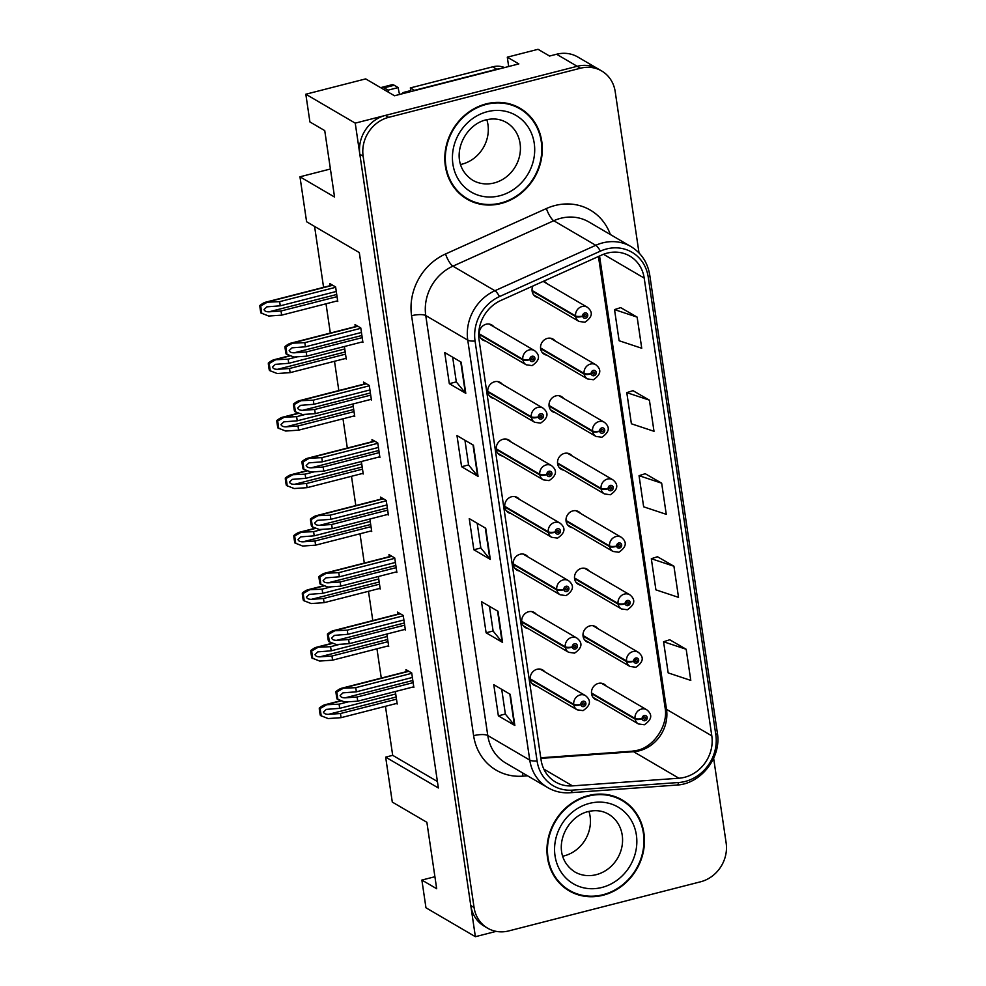 <?xml version="1.0" encoding="UTF-8"?>
<svg xmlns="http://www.w3.org/2000/svg" width="986" height="986" viewBox="0 0 986 986"><rect width="100%" height="100%" fill="white"/><g stroke="black" fill="none" stroke-linecap="round" stroke-linejoin="round"><path stroke-width="1.48" d="M493.887 326.834A8.775 7.9 120.3 0 0 491.792 324.973A8.775 7.9 120.3 0 0 486.135 324.234A8.775 7.9 120.3 0 0 479.418 331.506A8.775 7.9 120.3 0 0 482.93 340.108A8.775 7.9 120.3 0 0 485.58 341.02M519.363 499.335A8.775 7.9 120.3 0 0 517.268 497.474A8.775 7.9 120.3 0 0 511.611 496.747A8.775 7.9 120.3 0 0 504.894 504.019A8.775 7.9 120.3 0 0 508.406 512.621A8.775 7.9 120.3 0 0 511.056 513.533M502.379 384.33A8.775 7.9 120.3 0 0 500.284 382.469A8.775 7.9 120.3 0 0 494.627 381.742A8.775 7.9 120.3 0 0 487.91 389.014A8.775 7.9 120.3 0 0 491.422 397.605A8.775 7.9 120.3 0 0 494.072 398.529M527.855 556.843A8.775 7.9 120.3 0 0 525.76 554.982A8.775 7.9 120.3 0 0 520.103 554.243A8.775 7.9 120.3 0 0 513.386 561.515A8.775 7.9 120.3 0 0 516.898 570.118A8.775 7.9 120.3 0 0 519.548 571.03M536.347 614.352A8.775 7.9 120.3 0 0 534.252 612.491A8.775 7.9 120.3 0 0 528.595 611.751A8.775 7.9 120.3 0 0 521.877 619.023A8.775 7.9 120.3 0 0 525.39 627.626A8.775 7.9 120.3 0 0 528.04 628.538M510.871 441.839A8.775 7.9 120.3 0 0 508.776 439.978A8.775 7.9 120.3 0 0 503.119 439.238A8.775 7.9 120.3 0 0 496.402 446.51A8.775 7.9 120.3 0 0 499.914 455.113A8.775 7.9 120.3 0 0 502.564 456.025M532.908 286.026A8.775 7.9 120.3 0 0 535.731 296.749A8.775 7.9 120.3 0 0 538.381 297.661M572.151 455.976A8.775 7.9 120.3 0 0 570.056 454.115A8.775 7.9 120.3 0 0 564.411 453.387A8.775 7.9 120.3 0 0 557.682 460.659A8.775 7.9 120.3 0 0 561.207 469.25A8.775 7.9 120.3 0 0 563.856 470.174M580.643 513.484A8.775 7.9 120.3 0 0 578.548 511.623A8.775 7.9 120.3 0 0 572.891 510.884A8.775 7.9 120.3 0 0 566.174 518.155A8.775 7.9 120.3 0 0 569.698 526.758A8.775 7.9 120.3 0 0 572.336 527.67M589.135 570.98A8.775 7.9 120.3 0 0 587.04 569.119A8.775 7.9 120.3 0 0 581.383 568.392A8.775 7.9 120.3 0 0 574.665 575.664A8.775 7.9 120.3 0 0 578.19 584.267A8.775 7.9 120.3 0 0 580.828 585.179M555.167 340.971A8.775 7.9 120.3 0 0 553.072 339.11A8.775 7.9 120.3 0 0 547.427 338.371A8.775 7.9 120.3 0 0 540.71 345.642A8.775 7.9 120.3 0 0 544.223 354.245A8.775 7.9 120.3 0 0 546.873 355.157M597.627 628.489A8.775 7.9 120.3 0 0 595.532 626.628A8.775 7.9 120.3 0 0 589.875 625.888A8.775 7.9 120.3 0 0 583.157 633.16A8.775 7.9 120.3 0 0 586.682 641.763A8.775 7.9 120.3 0 0 589.32 642.675M563.659 398.48A8.775 7.9 120.3 0 0 561.564 396.618A8.775 7.9 120.3 0 0 555.919 395.879A8.775 7.9 120.3 0 0 549.19 403.151A8.775 7.9 120.3 0 0 552.715 411.754A8.775 7.9 120.3 0 0 555.365 412.666M544.827 671.848A8.775 7.9 120.3 0 0 542.744 669.987A8.775 7.9 120.3 0 0 537.087 669.26A8.775 7.9 120.3 0 0 530.369 676.532A8.775 7.9 120.3 0 0 533.882 685.122A8.775 7.9 120.3 0 0 536.532 686.046M606.119 685.997A8.775 7.9 120.3 0 0 604.024 684.136A8.775 7.9 120.3 0 0 598.366 683.397A8.775 7.9 120.3 0 0 591.649 690.668A8.775 7.9 120.3 0 0 595.162 699.271A8.775 7.9 120.3 0 0 597.812 700.183M508.677 66.518L507.297 57.176L518.833 63.917L394.499 95.765L365.683 78.892L305.82 94.225L355.231 123.139L475.375 936.7L496.192 931.363M507.297 57.176L538.036 49.3L549.559 56.042L556.597 54.242L577.18 66.296L355.231 123.139M639.014 252.934L615.202 91.649A32.883 29.605 120.3 0 0 601.682 70.98L577.796 57.003A32.883 29.605 120.3 0 0 556.597 54.242M601.682 70.98A32.883 29.605 120.3 0 0 580.471 68.219L577.18 66.296A32.883 29.605 120.3 0 1 598.391 69.045A32.883 29.605 120.3 0 0 577.18 66.296L385.366 115.424A32.883 29.605 120.3 0 0 359.841 154.272L470.778 905.555A32.883 29.605 120.3 0 0 484.299 926.224L487.589 928.159A32.883 29.605 120.3 0 0 508.801 930.907L700.615 881.78A32.883 29.605 120.3 0 0 726.14 842.931L713.642 758.283M385.452 706.309L392.687 755.325L385.662 757.137L392.292 802.074L426.876 822.312L436.687 888.743L421.872 880.067L425.964 907.786L475.375 936.7M385.662 757.137L438.363 787.974L359.311 252.589L306.597 221.751L299.966 176.802L334.55 197.04L324.739 130.608L309.912 121.944L305.82 94.225M546.675 283.463A8.775 7.9 120.3 0 0 544.592 281.602A8.775 7.9 120.3 0 0 543.693 281.17M314.583 226.423L323.581 287.357M326.009 303.787L330.335 333.071M334.5 361.283L338.827 390.567M342.992 418.791L347.318 448.075M351.484 476.287L355.81 505.571M359.976 533.796L364.302 563.08M368.468 591.304L372.794 620.588M376.96 648.8L381.286 678.085M330.409 169L299.966 176.802M392.687 755.325L437.402 781.504M336.904 300.989L337.754 301.482L335.61 286.951L329.842 283.586L330.15 285.669M345.396 358.497L346.246 358.99L344.397 346.505M362.38 473.502L363.23 473.995L361.381 461.51M370.872 531.01L371.722 531.503L369.873 519.018M379.363 588.506L380.214 588.999L378.365 576.527M387.855 646.015L388.706 646.508L386.857 634.023M353.888 415.993L354.738 416.499L352.889 404.013M396.347 703.511L397.198 704.016L395.349 691.531M362.072 341.982L362.922 342.475L360.777 327.944L355.009 324.579L355.317 326.662M370.563 399.49L371.414 399.983L369.257 385.452L363.501 382.075L363.809 384.17M387.547 514.495L388.385 514.988L386.241 500.457L380.485 497.08L380.793 499.175M396.039 572.003L396.877 572.496L394.733 557.965L388.977 554.588L389.285 556.683M404.531 629.499L405.369 629.992L403.225 615.461L397.469 612.096L397.777 614.179M379.055 456.986L379.906 457.479L377.749 442.948L371.993 439.583L372.301 441.679M413.023 687.008L413.861 687.501L411.717 672.97L405.961 669.593L406.269 671.688M421.872 880.067L434.912 876.727M486.209 103.887A52.615 47.377 120.3 0 0 445.894 147.518A52.615 47.377 120.3 0 0 466.994 199.123A52.615 47.377 120.3 0 0 500.925 203.535A52.615 47.377 120.3 0 0 541.228 159.905A52.615 47.377 120.3 0 0 520.14 108.3A52.615 47.377 120.3 0 0 486.209 103.887M465.367 198.124A52.615 47.377 120.3 0 0 470.988 200.589M588.346 795.591A52.615 47.377 120.3 0 0 548.043 839.222A52.615 47.377 120.3 0 0 569.132 890.826A52.615 47.377 120.3 0 0 603.062 895.239A52.615 47.377 120.3 0 0 643.377 851.608A52.615 47.377 120.3 0 0 622.277 800.003A52.615 47.377 120.3 0 0 588.346 795.591M567.505 889.828A52.615 47.377 120.3 0 0 573.125 892.293M607.166 253.119A35.077 31.577 -59.7 0 1 629.783 256.064A35.077 31.577 -59.7 0 1 644.203 278.101L711.806 735.852A35.077 31.577 -59.7 0 1 678.91 778.225L572.484 785.879A35.077 31.577 -59.7 0 1 555.525 782.009A35.077 31.577 -59.7 0 1 541.092 759.972L479.085 339.997A35.077 31.577 -59.7 0 1 500.814 300.483L601.657 255.054A35.077 31.577 -59.7 0 1 607.166 253.119M606.55 248.965A39.465 35.533 120.3 0 0 600.363 251.147L499.508 296.576A39.465 35.533 120.3 0 0 475.067 341.033L537.087 760.995A39.465 35.533 120.3 0 0 572.385 790.143L678.824 782.49A39.465 35.533 120.3 0 0 715.824 734.817L648.221 277.078A39.465 35.533 120.3 0 0 606.55 248.965M686.182 649.269L663.566 641.75L668.175 672.896L690.779 680.402L686.182 649.269L669.74 639.766M673.931 566.235L651.315 558.717L655.912 589.85L678.528 597.368L673.931 566.235L657.477 556.733M637.141 317.122L614.524 309.604L619.122 340.737L641.738 348.255L637.141 317.122L620.687 307.62M649.404 400.156L626.788 392.638L631.385 423.783L654.001 431.289L649.404 400.156L632.95 390.653M661.668 483.189L639.051 475.683L643.648 506.816L666.265 514.335L661.668 483.189L645.214 473.699M580.471 68.219L388.657 117.346A32.883 29.605 120.3 0 0 363.131 156.207L474.069 907.49A32.883 29.605 120.3 0 0 487.589 928.159M514.84 725.474L498.361 715.836L493.764 684.691L510.243 694.329L514.84 725.474A8.775 2.539 -8.4 0 1 514.384 725.104L509.811 694.082M478.05 476.361L461.584 466.723L456.986 435.578L473.453 445.216L478.05 476.361A8.775 2.539 -8.4 0 1 477.606 475.991L473.021 444.969M465.786 393.315L449.32 383.677L444.723 352.544L461.189 362.182L465.786 393.315A8.775 2.539 -8.4 0 1 465.343 392.958L460.758 361.924M502.577 642.428L486.11 632.79L481.501 601.657L497.979 611.295L502.577 642.428A8.775 2.539 -8.4 0 1 502.12 642.071L497.548 611.037M490.313 559.395L473.847 549.757L469.25 518.611L485.716 528.262L490.313 559.395A8.775 2.539 -8.4 0 1 489.869 559.025L485.285 528.003M473.847 549.757L480.835 547.97M477.187 523.27L480.848 548.031L489.869 559.025M486.11 632.79L493.099 631.003M489.45 606.304L493.111 631.065L502.12 642.071M449.32 383.677L456.321 381.89M452.673 357.191L456.321 381.952L465.343 392.958M461.584 466.723L468.572 464.924M464.936 440.237L468.584 464.998L477.606 475.991M498.361 715.836L505.362 714.037M501.714 689.35L505.374 714.11L514.384 725.104M639.051 475.683L645.362 473.65M626.788 392.638L633.098 390.616M614.524 309.604L620.835 307.57M651.315 558.717L657.613 556.683M663.566 641.75L669.876 639.729M625.506 802.777A52.615 47.377 120.3 0 0 620.613 799.079M523.369 111.073A52.615 47.377 120.3 0 0 518.463 107.375M413.146 682.657L357.129 697.003L345.137 697.829C342.327 697.854 340.663 697.102 340.133 695.549L342.968 692.862L356.365 691.815L355.749 687.673L341.402 688.302L408.537 671.109M530.258 679.49L573.827 704.99A5.485 1.664 -10.9 0 0 580.877 704.682A2.736 2.465 120.3 0 0 585.881 703.277A2.736 2.465 120.3 0 0 580.84 704.46L582.356 704.14A1.097 0.986 -59.7 0 1 583.922 702.981A1.097 0.986 -59.7 0 1 583.515 704.965A1.097 0.986 -59.7 0 1 582.369 704.226L580.877 704.682M580.84 704.46A5.485 1.504 174 0 1 573.729 704.312A8.221 7.407 -59.7 0 1 580.162 694.933A8.221 7.407 -59.7 0 1 585.462 695.623C591.464 700.43 590.663 705.434 583.046 710.623L577.155 709.821A8.221 7.407 -59.7 0 1 573.827 704.99M530.197 678.836L573.729 704.312M413.763 686.811L357.745 701.157L344.817 702.044L337.076 699A5.485 1.787 -104.4 0 1 336.559 696.695L336.103 693.577A5.485 1.787 -104.4 0 1 335.967 691.506C339.27 689.017 341.415 687.957 342.413 688.314L408.857 671.293M411.766 673.315L355.749 687.673M412.382 677.468L356.365 691.815M357.129 697.003L357.745 701.157M342.832 688.548L336.805 691.987L337.915 699.493M336.805 691.987L335.967 691.506M396.483 699.173L340.466 713.519L328.461 714.345C325.651 714.369 323.987 713.605 323.457 712.065L326.304 709.378L339.689 708.33L339.085 704.177L324.739 704.805L341.02 700.639M591.551 693.626L635.12 719.127A5.485 1.664 -10.9 0 0 642.157 718.819A2.736 2.465 120.3 0 0 647.161 717.426A2.736 2.465 120.3 0 0 642.132 718.597L643.648 718.276A1.097 0.986 -59.7 0 1 645.214 717.118A1.097 0.986 -59.7 0 1 644.105 719.016A1.097 0.986 -59.7 0 1 643.661 718.375L642.157 718.819M642.132 718.597A5.485 1.504 174 0 1 635.021 718.449A8.221 7.407 -59.7 0 1 641.442 709.082A8.221 7.407 -59.7 0 1 646.742 709.772C652.757 714.579 651.943 719.583 644.339 724.772L638.447 723.958A8.221 7.407 -59.7 0 1 635.12 719.127M591.489 692.973L635.021 718.449M397.087 703.326L341.07 717.672L328.153 718.56L320.413 715.516A5.485 1.787 -104.4 0 1 319.895 713.211L319.427 710.093A5.485 1.787 -104.4 0 1 319.304 708.01C322.595 705.52 324.751 704.46 325.75 704.817L341.452 700.799M348.354 701.81L339.085 704.177M395.706 693.984L339.689 708.33M340.466 713.519L341.07 717.672M326.156 705.064L320.13 708.503L321.239 716.009M320.13 708.503L319.304 708.01M388.472 92.228A21.926 7.124 75.6 0 1 388.127 90.145L398.171 87.569L394.215 85.252A21.926 7.124 -104.4 0 0 391.849 84.771L381.804 87.347A21.926 7.124 -104.4 0 0 380.892 87.803M398.171 87.569A21.926 7.124 -104.4 0 0 399.589 94.459M388.127 90.145L384.17 87.828A21.926 7.124 -104.4 0 0 381.804 87.347M500.309 68.663A21.926 19.732 120.3 0 0 496.796 69.242L414.44 90.33A21.926 19.732 -59.7 0 1 414.514 90.638M504.585 67.566A21.926 19.732 120.3 0 0 492.667 66.826L410.324 87.927L414.44 90.33M410.842 91.575A21.926 19.732 120.3 0 0 410.324 87.927M404.654 625.161L348.637 639.507L336.645 640.333C333.835 640.358 332.171 639.594 331.641 638.053L334.476 635.354L347.873 634.318L347.257 630.165L332.911 630.793L400.045 613.6M521.767 621.981L565.335 647.482A5.485 1.664 -10.9 0 0 572.385 647.173A2.736 2.465 120.3 0 0 577.389 645.781A2.736 2.465 120.3 0 0 572.348 646.952L573.864 646.631A1.097 0.986 -59.7 0 1 575.43 645.473A1.097 0.986 -59.7 0 1 575.023 647.457A1.097 0.986 -59.7 0 1 573.877 646.717L572.385 647.173M572.348 646.952A5.485 1.504 174 0 1 565.237 646.804A8.221 7.407 -59.7 0 1 571.67 637.437A8.221 7.407 -59.7 0 1 576.97 638.115C582.972 642.934 582.171 647.938 574.555 653.126L568.663 652.313A8.221 7.407 -59.7 0 1 565.335 647.482M521.705 621.328L565.237 646.804M405.271 629.314L349.254 643.661L336.325 644.548L328.584 641.504A5.485 1.787 -104.4 0 1 328.067 639.199L327.611 636.081A5.485 1.787 -104.4 0 1 327.475 633.998C330.778 631.508 332.923 630.448 333.921 630.806L400.365 613.785M403.286 615.819L347.257 630.165M403.89 619.972L347.873 634.318M348.637 639.507L349.254 643.661M334.34 631.052L328.313 634.491L329.423 641.985M328.313 634.491L327.475 633.998M396.162 567.653L340.145 581.999L328.153 582.825C325.343 582.849 323.679 582.085 323.149 580.544L325.984 577.858L339.381 576.81L338.765 572.656L324.419 573.297L391.553 556.104M513.275 564.485L556.856 589.985A5.485 1.664 -10.9 0 0 563.893 589.677A2.736 2.465 120.3 0 0 568.897 588.272A2.736 2.465 120.3 0 0 563.856 589.443L565.372 589.135A1.097 0.986 -59.7 0 1 566.938 587.976A1.097 0.986 -59.7 0 1 566.531 589.961A1.097 0.986 -59.7 0 1 565.385 589.221L563.893 589.677M563.856 589.443A5.485 1.504 174 0 1 556.745 589.295A8.221 7.407 -59.7 0 1 563.179 579.928A8.221 7.407 -59.7 0 1 568.478 580.618C574.481 585.425 573.679 590.429 566.063 595.618L560.171 594.804A8.221 7.407 -59.7 0 1 556.856 589.985M513.213 563.819L556.745 589.295M396.779 571.806L340.762 586.152L327.833 587.04L320.093 583.995A5.485 1.787 -104.4 0 1 319.575 581.691L319.119 578.572A5.485 1.787 -104.4 0 1 318.983 576.49C322.286 574.012 324.443 572.94 325.429 573.31L391.873 556.289M394.794 558.31L338.765 572.656M395.398 562.464L339.381 576.81M340.145 581.999L340.762 586.152M325.848 573.544L319.821 576.983L320.931 584.488M319.821 576.983L318.983 576.49M387.683 510.156L331.653 524.503L319.661 525.316C316.851 525.341 315.187 524.589 314.657 523.036L317.504 520.349L330.889 519.314L330.273 515.16L315.927 515.789L383.061 498.596M504.783 506.977L548.364 532.477A5.485 1.664 -10.9 0 0 555.401 532.169A2.736 2.465 120.3 0 0 560.405 530.776A2.736 2.465 120.3 0 0 555.365 531.947L556.88 531.627A1.097 0.986 -59.7 0 1 558.446 530.468A1.097 0.986 -59.7 0 1 558.051 532.452A1.097 0.986 -59.7 0 1 556.893 531.713L555.401 532.169M555.365 531.947A5.485 1.504 174 0 1 548.253 531.799A8.221 7.407 -59.7 0 1 554.687 522.42A8.221 7.407 -59.7 0 1 559.986 523.11C565.989 527.929 565.188 532.921 557.571 538.11L551.679 537.308A8.221 7.407 -59.7 0 1 548.364 532.477M504.721 506.323L548.253 531.799M388.287 514.298L332.27 528.656L319.341 529.531L311.601 526.487A5.485 1.787 -104.4 0 1 311.083 524.182L310.627 521.076A5.485 1.787 -104.4 0 1 310.491 518.993C313.794 516.504 315.951 515.444 316.937 515.801L383.381 498.78M386.302 500.814L330.273 515.16M386.906 504.955L330.889 519.314M331.653 524.503L332.27 528.656M317.356 516.048L311.329 519.486L312.439 526.98M311.329 519.486L310.491 518.993M387.991 641.664L331.974 656.023L319.969 656.836C317.159 656.861 315.495 656.109 314.978 654.556L317.812 651.869L331.197 650.822L330.593 646.68L316.247 647.309L332.529 643.131M583.059 636.13L626.628 661.631A5.485 1.664 -10.9 0 0 633.678 661.323A2.736 2.465 120.3 0 0 638.669 659.917A2.736 2.465 120.3 0 0 633.641 661.088L635.157 660.78A1.097 0.986 -59.7 0 1 636.722 659.622A1.097 0.986 -59.7 0 1 636.315 661.606A1.097 0.986 -59.7 0 1 635.169 660.866L633.678 661.323M633.641 661.088A5.485 1.504 174 0 1 626.529 660.94A8.221 7.407 -59.7 0 1 632.95 651.573A8.221 7.407 -59.7 0 1 638.262 652.264C644.265 657.07 643.464 662.074 635.847 667.263L629.955 666.45A8.221 7.407 -59.7 0 1 626.628 661.631M582.997 635.465L626.529 660.94M388.595 645.818L332.578 660.164L319.661 661.051L311.921 658.007A5.485 1.787 -104.4 0 1 311.403 655.702L310.935 652.596A5.485 1.787 -104.4 0 1 310.812 650.513C314.103 648.024 316.26 646.964 317.258 647.321L332.96 643.291M339.862 644.302L330.593 646.68M387.227 636.475L331.197 650.822M331.974 656.023L332.578 660.164M317.665 647.555L311.638 650.994L312.747 658.5M311.638 650.994L310.812 650.513M379.499 584.168L323.482 598.514L311.477 599.34C308.667 599.365 307.003 598.601 306.486 597.06L309.321 594.361L322.705 593.325L322.102 589.172L307.755 589.801L324.037 585.635M574.567 578.622L618.136 604.122A5.485 1.664 -10.9 0 0 625.186 603.814A2.736 2.465 120.3 0 0 630.177 602.421A2.736 2.465 120.3 0 0 625.149 603.592L626.665 603.272A1.097 0.986 -59.7 0 1 628.23 602.113A1.097 0.986 -59.7 0 1 627.121 604.011A1.097 0.986 -59.7 0 1 626.677 603.358L625.186 603.814M625.149 603.592A5.485 1.504 174 0 1 618.037 603.444A8.221 7.407 -59.7 0 1 624.458 594.065A8.221 7.407 -59.7 0 1 629.771 594.755C635.773 599.574 634.972 604.566 627.355 609.755L621.463 608.954A8.221 7.407 -59.7 0 1 618.136 604.122M574.505 577.969L618.037 603.444M380.115 588.322L324.086 602.668L311.169 603.555L303.429 600.511A5.485 1.787 -104.4 0 1 302.912 598.206L302.443 595.088A5.485 1.787 -104.4 0 1 302.32 593.005C305.611 590.515 307.768 589.455 308.766 589.813L324.468 585.795M331.37 586.793L322.102 589.172M378.735 578.979L322.705 593.325M323.482 598.514L324.086 602.668M309.173 590.059L303.146 593.498L304.255 600.992M303.146 593.498L302.32 593.005M371.007 526.66L314.99 541.006L302.985 541.832C300.175 541.856 298.511 541.092 297.994 539.552L300.829 536.865L314.226 535.817L313.61 531.664L299.263 532.304L315.545 528.126M566.075 521.113L609.644 546.614A5.485 1.664 -10.9 0 0 616.694 546.306A2.736 2.465 120.3 0 0 621.685 544.913A2.736 2.465 120.3 0 0 616.657 546.084L618.173 545.763A1.097 0.986 -59.7 0 1 619.738 544.605A1.097 0.986 -59.7 0 1 619.331 546.589A1.097 0.986 -59.7 0 1 618.185 545.862L616.694 546.306M616.657 546.084A5.485 1.504 174 0 1 609.545 545.936A8.221 7.407 -59.7 0 1 615.967 536.569A8.221 7.407 -59.7 0 1 621.279 537.259C627.281 542.066 626.48 547.07 618.863 552.259L612.972 551.445A8.221 7.407 -59.7 0 1 609.644 546.614M566.013 520.46L609.545 545.936M371.623 530.813L315.594 545.159L302.677 546.047L294.937 543.003A5.485 1.787 -104.4 0 1 294.42 540.698L293.951 537.58A5.485 1.787 -104.4 0 1 293.828 535.509C297.131 533.019 299.276 531.947 300.274 532.317L315.976 528.286M322.878 529.297L313.61 531.664M370.243 521.471L314.226 535.817M314.99 541.006L315.594 545.159M300.681 532.551L294.666 535.99L295.763 543.496M294.666 535.99L293.828 535.509M362.515 469.163L306.498 483.51L294.494 484.323C291.683 484.348 290.02 483.596 289.502 482.043L292.337 479.356L305.734 478.321L305.118 474.167L290.771 474.796L307.053 470.63M557.583 463.617L601.152 489.118A5.485 1.664 -10.9 0 0 608.202 488.81A2.736 2.465 120.3 0 0 613.206 487.404A2.736 2.465 120.3 0 0 608.165 488.588L609.681 488.267A1.097 0.986 -59.7 0 1 611.246 487.109A1.097 0.986 -59.7 0 1 610.839 489.093A1.097 0.986 -59.7 0 1 609.693 488.353L608.202 488.81M608.165 488.588A5.485 1.504 174 0 1 601.053 488.44A8.221 7.407 -59.7 0 1 607.475 479.06A8.221 7.407 -59.7 0 1 612.787 479.751C618.789 484.557 617.988 489.561 610.371 494.75L604.48 493.949A8.221 7.407 -59.7 0 1 601.152 489.118M557.521 462.964L601.053 488.44M363.131 473.305L307.102 487.663L294.185 488.538L286.445 485.506A5.485 1.787 -104.4 0 1 285.928 483.189L285.459 480.083A5.485 1.787 -104.4 0 1 285.336 478C288.639 475.511 290.784 474.451 291.782 474.808L307.484 470.79M314.386 471.789L305.118 474.167M361.751 463.975L305.734 478.321M306.498 483.51L307.102 487.663M292.189 475.055L286.174 478.493L287.271 485.987M286.174 478.493L285.336 478M486.283 104.405A52.073 46.884 -59.7 0 1 519.856 108.78A52.073 46.884 -59.7 0 1 540.735 159.843A52.073 46.884 -59.7 0 1 500.839 203.017A52.073 46.884 -59.7 0 1 467.265 198.654A52.073 46.884 -59.7 0 1 446.399 147.58A52.073 46.884 -59.7 0 1 486.283 104.405M512.856 104.91A52.073 46.884 -59.7 0 1 516.565 106.845L519.856 108.78M460.585 164.502A33.438 30.098 120.3 0 0 462.003 164.169A33.438 30.098 120.3 0 0 486.813 119.676M467.265 198.654L463.975 196.732A52.073 46.884 -59.7 0 1 460.462 194.439M410.768 90.576L404.47 92.191A5.485 4.93 120.3 0 0 401.672 93.929M588.42 796.109A52.073 46.884 -59.7 0 1 622.006 800.484A52.073 46.884 -59.7 0 1 642.872 851.547A52.073 46.884 -59.7 0 1 602.988 894.721A52.073 46.884 -59.7 0 1 569.403 890.358A52.073 46.884 -59.7 0 1 548.536 839.283A52.073 46.884 -59.7 0 1 588.42 796.109M614.993 796.614A52.073 46.884 -59.7 0 1 618.715 798.549L622.006 800.484M562.723 856.205A33.438 30.098 120.3 0 0 564.14 855.873A33.438 30.098 120.3 0 0 588.95 811.379M569.403 890.358L566.112 888.435A52.073 46.884 -59.7 0 1 562.612 886.143M379.191 452.648L323.161 466.994L311.169 467.82C308.359 467.845 306.695 467.081 306.165 465.54L309.012 462.853L322.397 461.805L321.793 457.652L307.435 458.28L374.569 441.087M496.291 449.468L539.872 474.969A5.485 1.664 -10.9 0 0 546.91 474.66A2.736 2.465 120.3 0 0 551.913 473.268A2.736 2.465 120.3 0 0 546.873 474.439L548.389 474.118A1.097 0.986 -59.7 0 1 549.954 472.96A1.097 0.986 -59.7 0 1 549.559 474.944A1.097 0.986 -59.7 0 1 548.401 474.217L546.91 474.66M546.873 474.439A5.485 1.504 174 0 1 539.761 474.291A8.221 7.407 -59.7 0 1 546.195 464.924A8.221 7.407 -59.7 0 1 551.494 465.614C557.497 470.421 556.696 475.425 549.091 480.613L543.187 479.8A8.221 7.407 -59.7 0 1 539.872 474.969M496.229 448.815L539.761 474.291M379.795 456.801L323.778 471.148L310.849 472.035L303.109 468.991A5.485 1.787 -104.4 0 1 302.591 466.686L302.135 463.568A5.485 1.787 -104.4 0 1 302.012 461.485C305.303 458.995 307.459 457.935 308.445 458.293L374.89 441.284M377.811 443.306L321.793 457.652M378.414 447.459L322.397 461.805M323.161 466.994L323.778 471.148M308.864 458.539L302.838 461.978L303.947 469.484M302.838 461.978L302.012 461.485M370.699 395.139L314.67 409.486L302.677 410.312C299.867 410.336 298.203 409.584 297.673 408.031L300.52 405.345L313.905 404.297L313.301 400.156L298.943 400.784L366.077 383.591M487.799 391.972L531.38 417.472A5.485 1.664 -10.9 0 0 538.418 417.164A2.736 2.465 120.3 0 0 543.422 415.759A2.736 2.465 120.3 0 0 538.381 416.93L539.897 416.622A1.097 0.986 -59.7 0 1 541.462 415.463A1.097 0.986 -59.7 0 1 541.067 417.448A1.097 0.986 -59.7 0 1 539.909 416.708L538.418 417.164M538.381 416.93A5.485 1.504 174 0 1 531.281 416.795A8.221 7.407 -59.7 0 1 537.703 407.415A8.221 7.407 -59.7 0 1 543.003 408.105C549.005 412.912 548.204 417.916 540.599 423.105L534.695 422.304A8.221 7.407 -59.7 0 1 531.38 417.472M487.737 391.319L531.281 416.795M371.303 399.293L315.286 413.639L302.357 414.527L294.617 411.482A5.485 1.787 -104.4 0 1 294.111 409.178L293.643 406.059A5.485 1.787 -104.4 0 1 293.52 403.989C296.811 401.499 298.968 400.439 299.954 400.797L366.398 383.776M369.319 385.797L313.301 400.156M369.923 389.951L313.905 404.297M314.67 409.486L315.286 413.639M300.373 401.031L294.346 404.47L295.455 411.975M294.346 404.47L293.52 403.989M362.207 337.643L306.19 351.99L294.185 352.815C291.375 352.84 289.711 352.076 289.181 350.535L292.029 347.836L305.413 346.801L304.81 342.647L290.451 343.276L357.585 326.083M479.307 334.464L522.888 359.964A5.485 1.664 -10.9 0 0 529.926 359.656A2.736 2.465 120.3 0 0 534.93 358.263A2.736 2.465 120.3 0 0 529.889 359.434L531.405 359.114A1.097 0.986 -59.7 0 1 532.97 357.955A1.097 0.986 -59.7 0 1 532.576 359.939A1.097 0.986 -59.7 0 1 531.417 359.2L529.926 359.656M529.889 359.434A5.485 1.504 174 0 1 522.79 359.286A8.221 7.407 -59.7 0 1 529.211 349.919A8.221 7.407 -59.7 0 1 534.511 350.597C540.513 355.416 539.712 360.42 532.107 365.609L526.204 364.795A8.221 7.407 -59.7 0 1 522.888 359.964M479.245 333.81L522.79 359.286M362.811 341.797L306.794 356.143L293.877 357.031L286.125 353.986A5.485 1.787 -104.4 0 1 285.62 351.682L285.151 348.563A5.485 1.787 -104.4 0 1 285.028 346.48C288.319 343.991 290.476 342.931 291.474 343.288L357.906 326.267M360.827 328.301L304.81 342.647M361.431 332.455L305.413 346.801M306.19 351.99L306.794 356.143M291.881 343.535L285.854 346.973L286.963 354.467M285.854 346.973L285.028 346.48M354.023 411.655L298.006 426.001L286.002 426.827C283.192 426.852 281.528 426.088 281.01 424.547L283.845 421.86L297.242 420.812L296.626 416.659L282.279 417.288L298.561 413.122M549.091 406.109L592.66 431.609A5.485 1.664 -10.9 0 0 599.71 431.301A2.736 2.465 120.3 0 0 604.714 429.908A2.736 2.465 120.3 0 0 599.673 431.079L601.189 430.759A1.097 0.986 -59.7 0 1 602.754 429.6A1.097 0.986 -59.7 0 1 601.645 431.498A1.097 0.986 -59.7 0 1 601.201 430.845L599.71 431.301M599.673 431.079A5.485 1.504 174 0 1 592.561 430.931A8.221 7.407 -59.7 0 1 598.995 421.564A8.221 7.407 -59.7 0 1 604.295 422.242C610.297 427.061 609.496 432.065 601.879 437.254L595.988 436.441A8.221 7.407 -59.7 0 1 592.66 431.609M549.029 405.456L592.561 430.931M354.64 415.809L298.622 430.155L285.693 431.042L277.953 427.998A5.485 1.787 -104.4 0 1 277.436 425.693L276.967 422.575A5.485 1.787 -104.4 0 1 276.844 420.492C280.147 418.002 282.292 416.942 283.29 417.3L298.992 413.282M305.894 414.293L296.626 416.659M353.259 406.466L297.242 420.812M298.006 426.001L298.622 430.155M283.697 417.546L277.682 420.985L278.779 428.491M277.682 420.985L276.844 420.492M345.531 354.147L289.514 368.505L277.51 369.319C274.7 369.343 273.036 368.591 272.518 367.038L275.353 364.352L288.75 363.304L288.134 359.163L273.788 359.791L290.069 355.613M540.599 348.613L584.168 374.113A5.485 1.664 -10.9 0 0 591.218 373.805A2.736 2.465 120.3 0 0 596.222 372.4A2.736 2.465 120.3 0 0 591.181 373.571L592.697 373.263A1.097 0.986 -59.7 0 1 594.262 372.104A1.097 0.986 -59.7 0 1 593.855 374.088A1.097 0.986 -59.7 0 1 592.709 373.349L591.218 373.805M591.181 373.571A5.485 1.504 174 0 1 584.069 373.423A8.221 7.407 -59.7 0 1 590.503 364.056A8.221 7.407 -59.7 0 1 595.803 364.746C601.805 369.553 601.004 374.557 593.387 379.746L587.496 378.932A8.221 7.407 -59.7 0 1 584.168 374.113M540.538 347.947L584.069 373.423M346.148 358.3L290.13 372.646L277.202 373.534L269.461 370.49A5.485 1.787 -104.4 0 1 268.944 368.185L268.488 365.079A5.485 1.787 -104.4 0 1 268.352 362.996C271.655 360.506 273.8 359.446 274.798 359.804L290.5 355.773M297.402 356.784L288.134 359.163M344.767 348.958L288.75 363.304M289.514 368.505L290.13 372.646M275.205 360.038L269.19 363.477L270.3 370.982M269.19 363.477L268.352 362.996M337.039 296.65L281.022 310.997L269.018 311.822C266.22 311.847 264.544 311.083 264.026 309.542L266.861 306.843L280.258 305.808L279.642 301.654L265.296 302.283L332.43 285.09M532.107 291.104L575.676 316.605A5.485 1.664 -10.9 0 0 582.726 316.296A2.736 2.465 120.3 0 0 587.73 314.904A2.736 2.465 120.3 0 0 582.689 316.075L584.205 315.754A1.097 0.986 -59.7 0 1 585.77 314.596A1.097 0.986 -59.7 0 1 585.364 316.58A1.097 0.986 -59.7 0 1 584.217 315.84L582.726 316.296M582.689 316.075A5.485 1.504 174 0 1 575.577 315.927A8.221 7.407 -59.7 0 1 582.011 306.547A8.221 7.407 -59.7 0 1 587.311 307.238C593.313 312.057 592.512 317.048 584.895 322.237L579.004 321.436A8.221 7.407 -59.7 0 1 575.676 316.605M532.046 290.451L575.577 315.927M337.656 300.804L281.639 315.15L268.71 316.038L260.97 312.993A5.485 1.787 -104.4 0 1 260.452 310.689L259.996 307.57A5.485 1.787 -104.4 0 1 259.86 305.487C263.163 302.998 265.308 301.938 266.306 302.295L332.75 285.274M335.659 287.308L279.642 301.654M336.275 291.462L280.258 305.808M281.022 310.997L281.639 315.15M266.713 302.542L260.698 305.98L261.808 313.474M260.698 305.98L259.86 305.487M678.91 778.225L633.616 751.714A35.077 31.577 120.3 0 0 639.273 750.79A35.077 31.577 120.3 0 0 666.511 709.341L599.562 256.003M540.87 758.394L633.616 751.714A19.732 7.309 -94.1 0 0 631.779 751.233L637.141 750.358C653.94 746.994 668.508 725.092 665.069 707.603A19.732 5.719 -8.4 0 0 666.511 709.341L711.806 735.852M644.203 278.101L603.506 254.289M527.559 775.809L522.654 776.167A54.809 49.349 -59.7 0 1 473.613 735.679L411.593 315.717A10.957 3.18 -8.4 0 1 425.755 315.557L467.758 340.133A43.852 39.477 -59.7 0 1 494.91 290.734L595.766 245.304A43.852 39.477 -59.7 0 1 602.643 242.889A43.852 39.477 -59.7 0 1 630.917 246.562L588.925 221.986A43.852 39.477 120.3 0 0 560.64 218.313A43.852 39.477 120.3 0 0 553.762 220.728L452.907 266.158A43.852 39.477 120.3 0 0 425.755 315.557L487.774 735.519A43.852 39.477 120.3 0 0 505.793 763.078L547.797 787.654A43.852 39.477 -59.7 0 1 529.765 760.095L467.758 340.133A10.957 3.18 -8.4 0 0 475.067 341.033M600.363 251.147A10.957 2.958 65.7 0 0 595.766 245.304L553.762 220.728A10.957 2.958 -114.3 0 1 546.392 208.539A54.809 49.349 -59.7 0 1 610.359 234.532M537.087 760.995A10.957 3.18 171.6 0 1 529.765 760.095L487.774 735.519A10.957 3.18 -8.4 0 0 473.613 735.679M572.385 790.143A10.957 4.055 85.9 0 1 570.019 792.744L676.458 785.09C700.935 784.092 721.727 757.433 717.34 732.832L649.749 275.094A10.957 3.18 171.6 0 1 648.221 277.078M411.593 315.717A54.809 49.349 -59.7 0 1 445.536 253.981A10.957 2.958 -114.3 0 0 452.907 266.158L494.91 290.734A10.957 2.958 65.7 0 1 499.508 296.576M678.824 782.49A10.957 4.055 85.9 0 1 676.458 785.09M715.824 734.817A10.957 3.18 -8.4 0 0 717.34 732.832M445.536 253.981L546.392 208.539M388.657 117.346L385.366 115.424M363.131 156.207L359.841 154.272M474.069 907.49L470.778 905.555M522.913 773.086A10.957 4.055 -94.1 0 0 522.654 776.167M572.484 785.879L543.841 769.117M412.826 680.488L345.137 697.829M396.162 697.003L328.461 714.345M492.667 66.826L496.796 69.242M384.17 87.828L394.215 85.252M404.334 622.992L336.645 640.333M395.842 565.483L328.153 582.825M387.362 507.987L319.661 525.316M387.671 639.495L319.969 656.836M379.179 581.999L311.477 599.34M370.687 524.49L302.985 541.832M362.195 466.994L294.494 484.323M494.122 182.965A33.438 30.098 120.3 0 0 519.733 155.246A33.438 30.098 120.3 0 0 506.336 122.449C500.333 118.961 493.542 118.098 485.962 119.885C462.286 125.382 446.584 162.776 472.565 180.167A33.438 30.098 120.3 0 0 494.122 182.965M487.355 111.677A44.395 39.97 -59.7 0 1 534.239 143.303A44.395 39.97 -59.7 0 1 499.766 195.758A44.395 39.97 -59.7 0 1 452.894 164.132A44.395 39.97 -59.7 0 1 487.355 111.677M404.47 92.191L405.69 92.894M596.259 874.668A33.438 30.098 120.3 0 0 621.883 846.949A33.438 30.098 120.3 0 0 608.473 814.153C602.471 810.665 595.68 809.802 588.1 811.589C564.423 817.086 548.734 854.48 574.702 871.87A33.438 30.098 120.3 0 0 596.259 874.668M589.492 803.38A44.395 39.97 -59.7 0 1 636.377 835.006A44.395 39.97 -59.7 0 1 601.916 887.462A44.395 39.97 -59.7 0 1 555.032 855.836A44.395 39.97 -59.7 0 1 589.492 803.38M378.87 450.479L311.169 467.82M370.379 392.97L302.677 410.312M361.887 335.474L294.185 352.815M353.703 409.486L286.002 426.827M345.211 351.977L277.51 369.319M336.719 294.481L269.018 311.822M547.797 787.654C554.613 791.585 562.02 793.286 570.019 792.744M649.749 275.094C647.654 262.498 641.381 252.983 630.917 246.562M540.772 757.79L631.779 751.233M665.069 707.603L598.453 256.496M540.094 669.075L585.462 695.623M531.787 683.261L577.155 709.821M601.374 683.212L646.742 709.772M593.079 697.41L638.447 723.958M531.602 611.566L576.97 638.115M523.295 625.765L568.663 652.313M523.11 554.07L568.478 580.618M514.803 568.256L560.171 594.804M514.618 496.562L559.986 523.11M506.311 510.76L551.679 537.308M592.882 625.716L638.262 652.264M584.587 639.902L629.955 666.45M584.39 568.207L629.771 594.755M576.095 582.406L621.463 608.954M575.898 510.711L621.279 537.259M567.603 524.897L612.972 551.445M567.418 453.203L612.787 479.751M559.111 467.389L604.48 493.949M506.126 439.066L551.494 465.614M497.819 453.252L543.187 479.8M497.634 381.557L543.003 408.105M489.327 395.743L534.695 422.304M489.142 324.049L534.511 350.597M480.835 338.247L526.204 364.795M558.926 395.694L604.295 422.242M550.619 409.893L595.988 436.441M550.434 338.198L595.803 364.746M542.127 352.384L587.496 378.932M543.163 281.404L587.311 307.238M533.636 294.888L579.004 321.436"/></g></svg>
